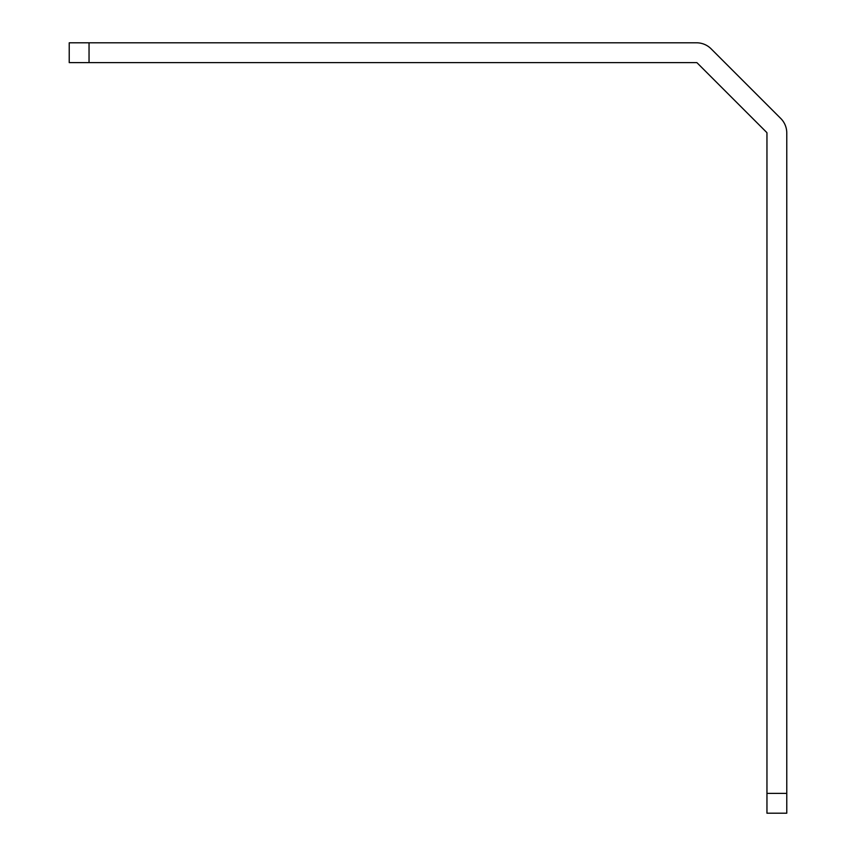 <?xml version="1.0" encoding="UTF-8"?>
<svg xmlns="http://www.w3.org/2000/svg" width="856" height="856" viewBox="0 0 856 856"><rect width="100%" height="100%" fill="white"/><g stroke="black" fill="none" stroke-linecap="round" stroke-linejoin="round"><path stroke-width="1.28" d="M89.045 42.8L89.045 62.616L69.229 62.616L69.229 42.8L696.602 42.8A20.48 20.48 0 0 1 711.09 48.803L780.779 118.492A20.48 20.48 0 0 1 786.771 132.969L786.771 813.2L766.955 813.2L766.955 793.384L786.771 793.384M89.045 62.616L696.602 62.616A0.663 0.663 0 0 1 697.073 62.809L766.762 132.498A0.663 0.663 0 0 1 766.955 132.969L766.955 793.384"/></g></svg>
